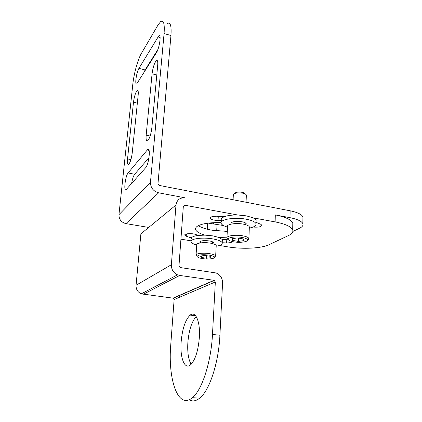 <?xml version="1.0" encoding="UTF-8"?>
<svg xmlns="http://www.w3.org/2000/svg" width="422" height="422" viewBox="0 0 422 422"><rect width="100%" height="100%" fill="white"/><g stroke="black" fill="none" stroke-linecap="round" stroke-linejoin="round"><path stroke-width="0.63" d="M221.35 220.157C220.896 218.775 222.025 217.578 224.747 216.555C228.022 215.431 232.343 214.909 237.707 214.993L184.825 205.219L183.327 206.4M212.477 334.44L215.341 281.986L174.128 299.573L170.783 344.436C167.724 378.835 177.873 410.205 192.39 397.672C201.969 390.176 211.142 362.087 212.477 334.44L219.909 335.247L222.573 283.004C222.505 278.203 220.363 274.87 216.143 272.987L180.299 267.559L178.97 265.849L183.333 206.369L184.825 205.219M174.128 299.573L173.015 298.148L141.259 293.849C137.667 292.14 135.937 289.281 136.058 285.267L171.374 264.731C171.306 269.421 173.358 272.786 177.52 274.838L179.725 275.445L214.038 280.308L215.341 281.986M171.374 264.731L175.985 205.018C176.902 199.864 179.957 197.475 185.152 197.839L158.635 192.812C153.249 191.245 150.522 187.732 150.459 182.283L164.074 33.554C164.775 23.743 163.63 19.771 160.645 21.633L158.039 24.961L141.354 53.489C137.815 59.407 133.869 73.813 132.793 84.405L118.951 214.677L150.459 182.283M167.291 23.579C170.377 21.754 171.601 25.737 170.947 35.517L157.976 183.749L159.273 185.427L290.13 210.794C297.557 212.329 301.825 214.397 302.938 216.987L302.917 218.738M292.847 231.451L299.467 228.302C302.279 226.941 303.413 225.417 302.859 223.729C301.746 221.207 297.463 219.197 290.004 217.689L275.308 214.909C285.478 216.977 291.312 219.709 292.799 223.106L292.762 225.369M219.382 245.472L227.964 246.881C242.439 249.328 261.329 248.447 268.867 244.781L288.506 235.55C292.003 233.888 293.396 232 292.689 229.89C291.191 226.593 285.335 223.934 275.128 221.909L253.015 217.821C254.74 218.633 255.774 219.487 256.122 220.389L256.075 221.687M237.707 214.993L246.332 215.853L253.015 217.821M227.5 227.105C223.903 226.065 221.798 224.836 221.175 223.417C219.092 219.556 234.315 216.855 246.2 219.203C251.85 220.31 255.12 221.803 256.006 223.681C256.497 225.622 254.266 227.094 249.307 228.086M191.293 238.957L191.366 237.966L186.223 236.199L184.81 235.181C183.887 233.482 192.527 233.039 196.103 234.621L198.261 235.418L204.987 235.133L212.894 235.872L219.192 237.528L222.13 239.427L228.376 239.796M222.209 242.761L226.625 242.908C230.016 242.903 231.878 242.444 232.211 241.537M253.094 227.052C258.565 227.421 261.476 226.799 261.83 225.19L260.764 224.277L256.054 222.32M219.192 237.528L226.878 237.813M222.13 239.427L222.31 240.804M196.721 245.008C193.471 244.101 191.599 243.067 191.092 241.906C189.473 238.889 202.265 237.016 212.725 238.889C218.248 239.886 221.408 241.194 222.204 242.814C222.573 244.349 220.569 245.472 216.191 246.168M191.366 237.966C192.094 236.774 194.389 235.924 198.261 235.418M221.081 222.658C209.755 222.373 201.843 223.57 197.343 226.245C195.776 227.321 195.212 228.466 195.644 229.695C196.531 231.762 199.648 233.577 204.987 235.133M221.328 220.611L218.053 220.516L218.285 216.259M224.747 216.555L216.407 216.222C212.245 216.296 210.198 216.971 210.267 218.253C211.185 219.572 213.775 220.326 218.053 220.516M191.161 240.851L180.927 239.174M179.276 295.421L180.02 297.056M136.058 285.267L140.89 233.857L175.985 205.018M148.702 227.437L125.93 223.623C121.267 222.368 118.941 219.382 118.951 214.677M208.215 223.111L223.412 225.517M131.648 183.449C132.376 179.055 133.373 175.985 134.65 174.249L148.982 157.738M143.844 72.748L145.11 69.946L157.902 49.49M126.394 189.346L126.257 189.489C123.393 192.453 125.25 176.016 128.098 172.957L147.505 149.736C150.96 146.107 148.998 164.401 145.521 167.877L126.394 189.346M127.544 158.915L133.489 102.203C134.28 96.496 135.494 92.603 137.134 90.519C138.136 89.907 138.485 91.41 138.179 95.034L132.234 152.928C131.495 158.482 130.345 162.254 128.784 164.237C127.597 164.96 127.186 163.187 127.544 158.915L130.92 159.611M146.17 135.14L152.068 73.803C152.922 67.473 154.352 63.068 156.356 60.594C157.533 59.855 157.981 61.385 157.707 65.183L151.841 127.898C151.055 134.032 149.71 138.279 147.805 140.632C146.376 141.544 145.833 139.714 146.17 135.14L150.142 136.026M138.954 68.343L158.809 35.807C161.589 33.164 159.511 48.124 156.457 52.629L136.86 83.677C134.502 85.935 136.38 72.304 138.954 68.343L145.11 69.946M181.138 341.952C182.362 328.659 185.369 319.712 190.153 315.118C195.513 310.529 200.445 321.527 199.342 337.589C198.166 351.109 195.207 360.224 190.454 364.94C184.525 370.057 179.883 357.439 181.138 341.952M219.909 335.247C218.691 362.772 209.444 390.719 199.669 398.168C195.903 401.174 192.379 401.702 189.103 399.761M191.171 364.286C188.412 359.665 187.31 352.444 187.853 342.632C188.919 330.299 191.699 321.606 196.198 316.558M198.356 225.654C201.32 227.611 205.878 229.13 212.029 230.212L227.284 231.414M245.826 224.731L246.232 223.718C245.831 222.885 244.38 222.225 241.875 221.745C235.181 221.001 231.53 221.619 230.913 223.602L231.251 224.077M226.983 237.449L227.521 226.693C226.229 224.298 235.761 222.668 243.167 224.103C246.722 224.789 248.785 225.712 249.355 226.878L248.906 238.456C249.149 239.116 248.706 239.701 247.561 240.218M249.323 227.669L249.355 226.878M248.906 238.456L248.859 238.361C248.199 237.296 246.137 236.447 242.671 235.814C235.349 234.458 225.886 235.887 226.915 238.113L227.98 239.227M228.181 239.438C227.3 237.491 235.608 236.257 242.033 237.438C245.071 237.992 246.886 238.731 247.477 239.659C248.832 241.722 240.34 243.04 233.799 241.853C230.496 241.263 228.624 240.456 228.181 239.438L226.915 238.113M237.306 237.918L232.074 238.699L232.67 240.434L238.398 241.4L243.599 240.651L243.104 238.91L237.306 237.918M232.67 240.434L232.759 238.594M238.398 241.4L238.541 238.129M212.704 243.642L213.49 242.639C213.131 241.922 211.728 241.342 209.286 240.909C203.494 240.276 200.334 240.725 199.801 242.244L200.492 242.914M196.088 254.809L196.726 244.971C195.724 243.104 203.726 241.975 210.251 243.119C213.727 243.737 215.716 244.544 216.228 245.551L215.653 255.98L214.439 257.33M215.653 255.98L215.621 255.911C215.025 254.983 213.031 254.234 209.639 253.664C203.177 252.572 195.228 253.559 196.024 255.294L196.752 256.085M197.143 256.507C197.95 254.804 201.938 254.329 209.101 255.088C212.081 255.59 213.838 256.244 214.365 257.051C215.42 258.654 208.304 259.562 202.539 258.607C199.348 258.079 197.549 257.383 197.143 256.507L196.024 255.294M205.013 255.452L200.513 256.054L201.315 257.457L206.537 258.264L211.011 257.684L210.288 256.275L205.013 255.452M201.315 257.457L201.415 255.932M206.537 258.264L206.69 255.716M233.292 194.964C233.999 193.086 237.122 192.485 242.661 193.16C244.697 193.593 245.915 194.194 246.321 194.969L246.337 195.613M245.451 194.12L245.077 193.756C244.744 193.134 243.768 192.648 242.144 192.305C238.145 191.767 235.655 192.168 234.664 193.498M170.947 35.517L164.074 33.554M290.004 217.689L290.13 210.794M275.128 221.909L275.308 214.909M125.93 223.623L158.635 192.812M143.169 294.345L179.725 275.445M214.038 280.308L173.015 298.148M134.65 174.249L128.098 172.957M149.072 150.432L147.215 150.037M137.35 103.126L133.489 102.203M156.784 75.032L152.068 73.803M160.123 37.505L157.949 36.888M207.355 229.23L207.719 223.175M216.697 230.871L217.04 224.668M226.625 242.908L226.788 239.606M186.223 236.199L186.387 233.946M256.122 220.389L256.006 223.681M222.357 239.849L222.204 242.814M292.799 223.106L292.689 229.89M302.938 216.987L302.859 223.729M177.52 274.838L141.259 293.849M173.273 298.212L214.339 280.387M192.39 397.672L199.669 398.168M195.618 315.762L190.153 315.118M148.924 150.037L147.505 149.736M138.01 90.735L137.134 90.519M157.485 60.9L156.356 60.594M159.854 36.102L158.809 35.807M230.939 223.032L230.913 223.602M210.267 218.253L210.304 217.71M232.021 222.194L231.936 223.945M245.224 222.784L245.15 224.541M248.859 238.361L247.477 239.659M195.766 227.864L195.644 229.695M199.828 241.822L199.801 242.244M200.809 241.157L200.698 242.882M212.598 241.864L212.503 243.589M215.621 255.911L214.365 257.051M213.616 224.066L213.696 222.663M233.097 199.738L233.319 195.059M246.063 202.249L246.358 195.059"/></g></svg>
